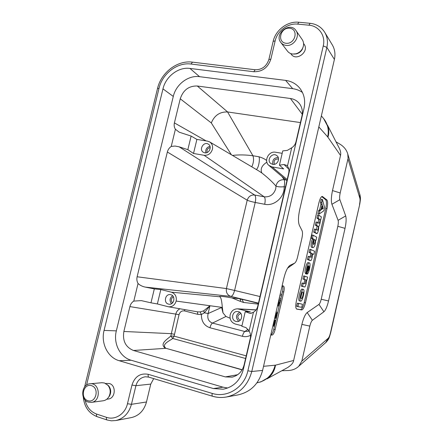 <?xml version="1.0" encoding="UTF-8"?>
<svg xmlns="http://www.w3.org/2000/svg" width="443" height="443" viewBox="0 0 443 443"><rect width="100%" height="100%" fill="white"/><g stroke="black" fill="none" stroke-linecap="round" stroke-linejoin="round"><path stroke-width="0.66" d="M241.961 325.76L235.371 324.06C231.246 322.515 229.507 319.414 230.161 314.763C231.329 310.931 233.793 308.948 237.553 308.815L250.373 311.872L245.256 311.623L241.839 326.281L246.015 327.626L249.082 331.015C250.45 333.252 250.854 335.678 250.295 338.297L244.447 363.465C242.936 370.813 238.827 375.382 232.126 377.165L225.365 376.899L133.448 350.479C125.607 347.185 122.412 340.85 123.868 331.475L129.899 306.595C130.524 304.169 131.826 302.336 133.797 301.085L141.306 300.614L150.974 302.824L154.325 288.897L160.826 289.545L171.375 292.175C175.223 293.598 176.823 296.561 176.17 301.074L209.971 305.731L204.395 312.819L201.399 314.513L200.181 311.916L203.63 310.864L209.971 305.731L221.611 307.331L223.006 312.891L225.969 316.463L230.089 318.218M203.63 310.864L204.395 312.819L208.127 313.533L222.308 307.176C221.733 300.166 220.808 296.688 219.534 296.744L219.473 296.472C220.293 296.101 224.474 296.583 232.016 297.929L239.142 298.604L258.446 303.245M223.006 312.891L222.308 307.176M266.88 162.188C261.846 165.389 260.163 168.982 261.841 172.969L258.812 170.965M232.47 155.404C239.12 154.662 245.943 154.779 252.931 155.753L258.762 156.728C262.162 157.697 264.776 158.948 266.608 160.477M191.121 136.067L196.897 139.412L207.529 141.145L209.539 141.86C212.07 143.532 213.028 146.018 212.413 149.319C210.984 153.56 208.221 155.554 204.14 155.305L193.513 153.483L187.843 149.668L191.121 136.067L179.205 132.197L175.4 129.256C174.204 127.39 173.872 125.275 174.404 122.905L180.251 98.795C183.18 90.056 188.868 85.798 197.296 86.008L227.636 111.968L300.437 122.578M227.636 111.968L227.564 111.957C219.844 111.725 214.429 115.385 211.311 122.944L180.251 98.795M282.008 176.541L284.151 179.625C279.627 179.664 276.908 181.829 275.989 186.126C272.462 181.973 267.744 177.588 261.841 172.969M282.191 153.322L275.552 152.237C268.652 150.758 263.435 161.125 268.907 165.416L272.118 166.928L287.186 179.592M288.764 169.093L284.013 164.508L279.422 165.184L282.756 150.891L287.302 150.399L291.704 147.801L287.446 166.108C288.836 168.135 289.262 170.422 288.725 172.975L257.715 306.379C257.062 308.965 255.644 310.914 253.451 312.237L250.6 313.367L249.387 313.151L251.646 313.218M300.852 297.502L301.932 292.801M301.262 298.599C302.37 299.003 303.942 292.109 302.768 291.998C301.666 291.566 300.083 298.51 301.262 298.599M303.372 289.39C305.255 289.606 302.442 301.86 300.664 301.162C298.754 301.024 301.611 288.598 303.372 289.39L302.137 289.102M300.664 301.162L299.44 300.869C297.519 300.719 300.371 288.321 302.143 289.107M309.015 265.872L307.774 271.249C308.987 269.754 309.397 267.96 309.015 265.872L308.998 265.872M306.434 273.126L306.379 273.187C305.648 270.413 308.035 262.25 309.391 262.876C311.296 263.053 308.716 274.765 306.921 274.062L308.555 265.695C307.525 266.747 307.06 268.386 307.154 270.607L306.434 273.126M305.149 272.91L306.379 273.187L305.149 272.91C304.452 270.097 306.777 262.001 308.156 262.61L309.391 262.876M305.698 273.78L305.615 273.026M313.234 243.794L313.816 242.293L313.932 240.178M315.039 242.548C315.35 240.892 315.233 239.901 314.696 239.585C313.234 241.02 312.902 242.703 313.71 244.647L315.039 242.548M316.064 240.172L315.61 240.283C315.444 244.547 314.585 247.006 313.046 247.659C311.761 247.908 312.193 241.496 313.849 239.347L312.47 238.384L313.19 235.233L316.717 237.177L316.064 240.172M313.19 235.233L311.95 234.984L313.19 235.233M313.046 247.659L311.811 247.399C310.526 247.559 310.953 241.357 312.614 239.093L311.23 238.129L311.95 234.984M321.624 209.445L323.191 208.348L322.498 205.735L321.624 209.445M321.878 208.348L321.945 208.049M322.454 199.566L324.586 207.534L323.861 210.774L319.159 214.063L319.907 210.735L320.926 209.982L322.166 204.583L321.74 202.667L322.454 199.566L321.214 199.339L322.482 199.483M319.154 214.063L317.919 213.698L318.667 210.503L319.691 209.749L320.931 204.35L320.499 202.434L321.214 199.339M321.369 216.887L320.71 219.878L320.306 219.977C320.328 222.607 319.807 224.817 318.738 226.6L318.694 226.794C318.761 229.507 318.229 231.783 317.083 233.627L314.945 232.293L315.66 229.291L317.409 230.321C318.19 229.319 318.489 228.029 318.301 226.445L316.562 225.254L317.277 222.253L319.01 223.344C319.785 222.364 320.084 221.074 319.896 219.473L318.174 218.349L318.888 215.226L321.369 216.887M318.888 215.226L317.648 214.988L318.888 215.226M317.277 222.253L316.036 222.015L317.277 222.253M315.848 233.389L317.072 233.633L313.71 232.171L314.425 229.042L315.665 229.291L314.425 229.048M316.49 229.779L317.072 226.201L318.301 226.445M317.072 226.201L315.322 225.138L316.036 222.015M318.107 222.779L318.667 219.235L319.896 219.473M318.667 219.235L316.933 218.111L317.648 214.988M314.569 251.231L313.865 254.321L312.525 253.933C312.559 256.586 312.016 258.828 310.892 260.672L308.677 259.631L309.397 256.613L311.207 257.4L312.099 253.512L310.299 252.687L310.969 249.647L314.569 251.231M309.651 260.412L307.442 259.493L308.162 256.347L309.397 256.613L308.162 256.347M310.194 256.962L310.87 253.252L312.099 253.512M310.87 253.252L309.059 252.427L309.779 249.287L311.014 249.547L309.779 249.287M307.586 277.058L306.921 280.065L306.49 280.269C306.545 282.856 305.997 285.115 304.845 287.047L302.563 286.3L303.289 283.265L305.149 283.819L306.047 279.91L304.191 279.323L304.862 276.271L307.586 277.058M303.61 286.776L301.329 286.139L302.048 282.983L303.289 283.265L302.048 282.983M304.02 283.481L304.823 279.633L306.047 279.91M304.823 279.633L302.957 279.046L303.676 275.895L304.911 276.172L303.676 275.895M302.442 304.208L301.727 307.315L297.929 306.634L298.654 303.466L302.442 304.208M296.694 306.334L297.929 306.634L296.694 306.334L297.419 303.173L301.223 303.915M296.389 300.93L318.921 202.761C319.984 198.597 321.125 196.487 322.343 196.443L326.879 199.92C327.859 201.222 327.892 204.14 326.978 208.681L305.443 302.79C304.291 307.298 303.04 309.679 301.689 309.934L296.738 309.103C295.564 308.356 295.448 305.631 296.389 300.93M296.472 308.97L300.476 309.64C301.833 309.386 303.084 307.01 304.241 302.503L325.771 208.454C326.685 203.918 326.646 201 325.66 199.699L321.696 196.609M318.822 126.903L327.693 136.881L340.529 155.438L332.494 190.584L340.191 192.954C339.56 195.956 339.449 198.193 339.864 199.666L345.695 215.924C346.437 218.604 346.216 222.751 345.025 228.366L328.54 300.963L321.214 299.241C320.555 301.938 319.802 303.66 318.954 304.407L307.182 312.548C305.188 314.259 303.422 318.207 301.893 324.392L293.643 360.469C293.443 362.651 291.483 364.982 287.767 367.48L266.93 378.898M328.54 300.963C327.183 306.573 325.644 310.172 323.916 311.761L312.37 320.283C311.412 321.147 310.565 323.091 309.823 326.109L301.833 361.161L328.23 338.247C329.038 337.405 329.769 335.633 330.417 332.942L330.633 332.909M327.903 137.291C328.966 134.079 329.066 130.724 328.197 127.241L327.776 125.945M340.529 155.438C341.005 153.383 340.623 151.052 339.388 148.444L327.455 125.081M340.191 192.954L348.082 158.339M348.071 158.339L347.788 154.07C346.659 150.072 344.133 146.821 340.213 144.313L336.015 141.838M321.214 299.241L337.815 226.307C338.38 223.61 338.474 221.616 338.103 220.326L331.918 204.284C331.01 201.305 331.198 196.742 332.494 190.584M263.541 366.311L275.491 365.17C274.738 369.888 272.744 373.781 269.505 376.86L267.932 378.172M275.491 365.17L293.643 360.469M301.833 361.161L298.754 366.267C296.035 368.836 292.596 370.254 288.432 370.525L281.848 370.719M282.152 285.702L283.426 286.028C284.345 286.627 284.461 288.609 283.786 291.987L275.12 329.57C274.239 332.942 273.237 334.775 272.107 335.069L270.767 335.013M150.974 302.824L157.365 303.948L168.318 306.761C172.205 307.082 174.824 305.188 176.17 301.074M258.241 304.12L243.528 302.469L242.105 299.44L239.142 298.604C241.025 299.651 241.197 300.481 239.663 301.102L232.016 297.929M279.422 165.184L283.67 168.905L272.118 166.928M187.843 149.668L179.122 146.81L254.647 195.02C250.971 194.743 248.49 196.465 247.211 200.192L167.354 152.015C167.969 149.645 169.265 147.79 171.236 146.439L175.046 146.046L179.122 146.81M245.256 311.623L249.387 313.151M154.325 288.897L145.243 287.097C142.336 286.494 139.944 285.292 138.055 283.487C136.887 281.443 136.577 279.206 137.12 276.77L167.354 152.015M197.296 86.008L290.42 98.496C294.362 99.082 297.491 100.96 299.795 104.116C302.181 107.643 302.896 111.642 301.938 116.11L295.952 141.865C295.315 144.39 293.903 146.367 291.704 147.801M133.448 350.479L165.538 348.348C159.048 343.901 167.017 339.499 170.799 336.049L172.742 338.485C169.104 341.193 161.263 344.3 165.837 348.264L242.21 369.728M284.013 164.508L286.937 165.444L287.446 166.108M137.12 276.77L226.423 288.576C225.902 292.535 227.381 295.143 230.853 296.406L145.243 287.097M250.516 335.312C247.892 336.669 245.184 337.001 242.404 336.303L209.954 327.759C204.184 325.721 201.332 321.308 201.399 314.513L197.716 314.32L184.576 310.931C181.846 310.543 179.996 311.778 179.033 314.652L174.093 336.148L170.799 336.049L175.821 313.987C176.475 311.551 177.859 309.818 179.974 308.782M227.564 111.957L252.931 155.753C254.027 159.031 253.645 162.719 251.79 166.823M239.663 301.102L243.528 302.469M209.971 305.731L208.127 313.533C207.075 318.379 208.537 321.563 212.496 323.085L244.824 331.508L249.154 331.137M258.402 303.416L242.487 299.352M242.404 336.303C243.03 333.845 243.838 332.244 244.824 331.508L248.158 329.271M209.954 327.759C210.586 325.345 211.433 323.789 212.496 323.085L225.969 316.463M304.003 108.369C305.631 100.55 304.164 93.75 299.595 87.963C295.952 83.688 291.289 81.163 285.608 80.393L189.947 68.432C178.463 66.755 165.754 76.495 162.969 88.877L104.072 330.417C100.705 343.175 107.76 357.595 119.178 360.713L213.382 388.555L223.111 389.225C233.472 387.116 240.206 380.548 243.312 369.517L304.003 108.369M227.73 388.018L222.967 387.171L131.156 360.242C120.009 357.23 113.087 343.242 116.343 330.866L173.285 96.436C175.971 84.408 188.353 74.994 199.555 76.672L292.712 88.672C296.317 89.154 299.573 90.422 302.475 92.482M279.865 295.603L281.598 295.974L281.942 294.49L280.214 294.108L281.942 294.49M279.644 302.63L278.664 304.574L278.442 304.352L279.24 299.645L280.286 299.85L279.644 302.63L278.614 302.381M277.833 304.402L278.298 306.058L278.874 305.781L280.12 302.386L281.028 298.449L279.289 298.095M281.028 298.449L279.3 298.05M275.723 313.566L275.037 316.524M274.643 318.218L275.911 315.338L276.116 312.83L276.831 314.275L275.518 318.351L276.139 317.897L277.052 315.499L277.235 312.747L276.172 311.612M274.71 318.152L275.518 318.351M275.452 316.867L275.839 316.961M273.591 322.786L273.453 323.379M274.876 323.196L273.968 324.885L274.333 321.884L274.787 321.43L275.037 321.928L274.876 323.196M272.866 325.932L273.342 324.869L273.658 326.281L274.516 325.478L275.269 323.24L275.557 320.954L275.147 320.04L274.156 321.33L274.184 320.217M283.426 286.028L282.147 285.735C283.022 286.405 283.132 288.387 282.468 291.677L281.826 294.462M281.482 295.946L280.912 298.416M279.45 304.745L277.285 314.131M276.654 316.867L275.529 321.74M274.837 324.725L273.796 329.238C272.943 332.521 271.958 334.354 270.834 334.725M85.073 399.979C86.717 407.084 90.566 411.785 96.624 414.078L106.541 417.35C115.141 420.435 125.208 413.956 127.468 403.728L131.964 385.056C134.844 376.472 140.287 372.901 148.294 374.329L212.247 393.412C211.909 395.051 212.009 395.998 212.546 396.247L212.701 396.252C217.17 397.576 221.699 397.836 226.295 397.028C239.375 394.021 247.87 385.51 251.774 371.5L262.594 370.414L283.908 278.099C285.619 271.277 287.668 267.018 290.049 265.324L294.65 263.153C295.791 262.334 296.766 260.29 297.574 257.023L301.927 238.129C302.647 234.724 302.696 232.237 302.065 230.676L299.402 225.432C298.078 222.187 298.161 217.02 299.651 209.927L334.399 59.434L326.873 47.384C328.075 41.858 327.366 36.841 324.747 32.339C321.385 27.051 316.518 24.044 310.139 23.307L308.965 25.201L297.641 24.121C287.906 23.003 277.29 30.982 275.158 40.872L270.856 59.118C267.949 67.674 262.267 71.882 253.8 71.733L191.011 64.036C177.355 62.086 162.315 73.66 159.015 88.334L86.557 385.078M153.699 378.604L150.758 384.098L146.478 401.989C144.064 410.556 139.036 415.755 131.383 417.594L115.8 420.545C123.708 418.641 128.924 413.23 131.444 404.315L146.478 401.989M262.594 370.414C258.828 383.865 250.672 392.016 238.124 394.868M324.747 32.339L332.333 44.948C334.858 49.295 335.55 54.124 334.399 59.434M106.757 399.237L108.258 399.038C115.523 398.484 116.448 385.288 109.371 383.527L105.561 383.428M290.686 53.553L291.234 54.279C296.373 61.743 309.613 51.488 304.103 44.245L303.582 43.492M272.722 164.342L270.872 163.55C265.983 160.172 272.423 151.794 276.925 155.698C280.668 158.389 277.274 165.361 272.722 164.342M193.513 153.483L196.897 139.412M204.732 152.807L203.343 152.281C198.536 149.551 203.924 140.985 208.426 144.219C212.335 146.5 209.19 153.815 204.732 152.807M168.517 304.114C163.29 303.023 165.15 293.626 170.383 294.645C175.877 295.21 174.476 305.105 169.021 304.208L168.517 304.114M160.826 289.545L157.365 303.948M235.992 321.413C230.443 320.25 232.165 310.615 237.741 311.556C243.628 312.022 242.565 322.288 236.7 321.535L235.992 321.413M171.236 146.439L175.4 129.256M133.797 301.085L138.055 283.487M253.451 312.237L249.082 331.015M274.438 164.303C273.403 160.665 274.771 158.893 278.542 158.982M278.226 157.475C273.918 157.808 272.146 160.106 272.91 164.37M240.128 320.344C236.839 317.67 237.083 315.361 240.848 313.422M239.641 312.26C235.781 314.879 235.471 317.869 238.705 321.236M172.56 302.89C170.627 300.575 170.909 298.56 173.418 296.843M172.609 295.763C169.652 298.067 169.276 300.719 171.48 303.715M207.152 152.497C206.554 149.828 207.584 148.2 210.231 147.613M210.004 146.323C206.659 147.226 205.292 149.396 205.901 152.835M286.051 43.281C295.392 44.355 298.975 29.044 289.589 28.219C280.303 27.233 276.731 42.362 286.051 43.281M286.145 45.385C283.924 45.114 282.158 44.145 280.84 42.478C273.763 34 289.988 21.148 295.99 30.561C300.437 36.332 293.62 46.565 286.145 45.385M280.84 42.478L287.518 51.189C288.803 52.817 290.525 53.769 292.69 54.04L295.758 53.836C298.665 53.06 300.891 51.327 302.425 48.641C304.036 45.396 303.981 42.406 302.259 39.665L295.99 30.561M303.162 46.919L302.287 49.311C300.935 51.676 298.975 53.199 296.417 53.88L293.964 54.085M87.875 400.705C96.015 403.429 99.73 388.134 91.54 385.654C83.445 383.029 79.746 398.141 87.875 400.705M88.323 402.1C79.923 399.852 81.429 384.092 90.034 383.788C100.029 382.381 101.458 401.469 91.374 402.377L88.323 402.1M91.374 402.377L103.219 400.771C105.628 400.383 107.527 399.027 108.912 396.69C110.866 392.675 110.578 388.921 108.059 385.432L104.493 382.99L101.868 382.713L90.034 383.788M107.416 384.74L108.806 386.03C111.027 389.098 111.276 392.398 109.559 395.931L108.385 397.515M171.375 292.175L219.534 296.744M258.762 156.728C260.329 157.492 258.729 168.816 256.187 169.42M285.464 186.985L284.124 186.747C284.788 183.624 284.794 181.248 284.151 179.625L286.028 179.958M204.14 155.305L264.189 196.808C269.931 197.273 273.774 194.61 275.723 188.818L275.989 186.126C277.595 186.857 280.308 187.062 284.124 186.747C284.816 197.035 274.289 206.466 264.698 204.284L255.223 202.468L234.596 290.442L260.002 296.544M256.004 309.995L238.893 309.009M305.493 273.674L306.722 273.946M305.493 273.553L306.722 273.829M312.614 239.093L313.849 239.347M312.647 238.882L313.882 239.137M312.47 238.384L311.23 238.129M311.23 238.002L312.47 238.256M313.14 235.333L311.9 235.078M323.141 208.553L321.917 208.321M321.961 208.116L323.191 208.348M317.919 213.698L319.154 213.936M319.868 210.829L318.628 210.597M318.667 210.503L319.907 210.735M320.887 210.076L319.652 209.844M319.691 209.749L320.926 209.982M322.166 204.583L320.931 204.35M320.937 204.24L322.172 204.467M321.734 202.783L320.494 202.551M320.499 202.434L321.74 202.667M314.375 229.142L315.615 229.391M315.322 225.138L316.562 225.382M315.322 225.011L316.562 225.254M315.986 222.109L317.227 222.353M316.933 218.111L318.174 218.349M316.933 217.984L318.174 218.222M317.598 215.082L318.838 215.32M313.71 232.171L314.945 232.42M313.705 232.049L314.945 232.293M308.106 256.453L309.347 256.713M309.059 252.427L310.299 252.687M309.059 252.3L310.299 252.565M309.729 249.387L310.969 249.647M307.442 259.493L308.677 259.759M307.442 259.365L308.677 259.631M301.999 283.088L303.233 283.37M302.957 279.046L304.191 279.323M302.951 278.924L304.191 279.201M303.627 275.995L304.862 276.271M306.528 280.092L306.872 280.17L306.528 280.092M301.329 286.139L302.563 286.422M301.329 286.017L302.563 286.3M298.599 303.577L297.364 303.278M297.419 303.173L298.654 303.466M296.694 306.218L297.929 306.512M301.689 309.934L300.476 309.64M304.241 302.503L305.443 302.79M326.978 208.681L325.771 208.454M325.66 199.699L326.879 199.92M322.587 196.565L322 196.454M307.182 312.548L312.37 320.283M301.893 324.392L309.823 326.109M327.693 136.881C329.127 129.91 327.765 123.813 323.611 118.591L328.197 127.241M325.683 342.633L328.23 338.247M359.65 204.683L330.417 332.942M347.976 158.799L359.899 198.375L359.838 194.488M359.517 204.378C360.081 201.703 360.209 199.704 359.899 198.375M331.918 204.284L339.864 199.666M338.103 220.326L345.695 215.924M337.815 226.307L345.025 228.366M318.954 304.407L323.916 311.761M275.142 365.337C272.401 375.121 266.359 380.941 257.012 382.791L256.951 382.802M168.445 306.783L197.805 311.878L200.181 311.916M258.468 303.134L230.853 296.406C232.337 296.179 233.583 294.191 234.596 290.442L226.423 288.576L247.211 200.192C248.916 200.972 251.591 201.731 255.223 202.468C255.982 198.685 255.788 196.205 254.647 195.02L264.189 196.808C265.291 197.988 265.462 200.48 264.698 204.284M245.605 358.498L172.742 338.485L174.093 336.148L246.219 355.851M174.404 122.905L206.156 140.924M231.373 154.762L211.311 122.944M179.033 314.652L129.899 306.595M174.354 334.288L171.131 333.657L123.868 331.475M225.365 376.899L237.73 374.7M242.122 369.883L165.837 348.264M302.259 114.261L290.42 98.496M197.716 314.32L197.451 311.811M184.576 310.931L184.725 309.607M285.608 80.393L292.712 88.672M213.382 388.555L222.967 387.171M119.178 360.713L131.156 360.242M104.072 330.417L116.343 330.866M162.969 88.877L173.285 96.436M189.947 68.432L199.555 76.672M275.956 315.117L276.698 315.3M276.122 314.098L276.831 314.275M276.155 313.323L276.725 313.461M273.757 324.27L274.455 324.448M275.037 321.928L274.389 321.768M274.195 320.178L274.682 320.3M272.921 325.832L273.375 325.948M282.468 291.677L283.786 291.987M273.796 329.238L275.12 329.57M270.828 334.742L272.107 335.069M212.49 396.23L148.776 377.131L145.431 376.771C140.614 377.486 137.441 380.454 135.923 385.687L150.758 384.098M131.964 385.056L135.923 385.687L131.444 404.315L127.468 403.728M289.329 265.866L290.22 265.241M287.623 268.087L294.573 263.192M212.247 393.412C227.109 398.268 244.348 387.52 247.875 370.797L251.774 371.5L326.873 47.384L323.257 45.934C325.821 35.789 318.905 25.915 308.965 25.207M310.028 23.296L298.837 22.244L297.641 24.127M268.89 59.44L273.159 41.365L275.158 40.872M253.8 71.733L255.168 69.756C261.902 69.833 266.47 66.428 268.868 59.545L270.856 59.118M255.063 69.739L192.517 62.147L191.011 64.036M84.613 386.949L157.509 88.539L159.015 88.334M96.624 414.078C96.319 415.551 96.502 416.42 97.161 416.691L106.951 419.936M106.541 417.35C106.231 418.829 106.403 419.704 107.051 419.97L111.387 420.811L115.8 420.545M148.776 377.131C148.134 376.849 147.973 375.913 148.294 374.329M247.875 370.797L323.257 45.934M209.644 141.921L258.79 170.959M269.034 165.521L286.92 180.716M237.736 308.826L256.104 309.867M305.698 273.791L306.927 274.062M317.919 213.831L319.159 214.069M321.258 199.245L322.498 199.472M347.788 154.07L359.982 194.964C360.491 197.966 360.79 198.099 359.666 204.622L330.628 332.926C328.95 338.557 329.243 338.463 326.247 342.134L298.792 366.228M269.505 376.86L260.877 381.888L257.012 382.791M321.363 115.894L323.611 118.591M238.09 394.901L226.295 397.028C221.644 397.842 217.064 397.581 212.546 396.247M289.495 265.717L290.049 265.324M294.65 263.153L287.596 268.137M298.726 22.233C287.568 21.02 275.673 29.974 273.181 41.254M192.395 62.131C177.338 60.076 161.158 72.558 157.531 88.445M83.301 397.127C84.286 406.835 88.877 413.347 97.061 416.658M302.287 49.311L302.425 48.641M296.417 53.88L295.758 53.836M108.806 386.03L108.059 385.432M109.559 395.931L108.912 396.69"/></g></svg>
